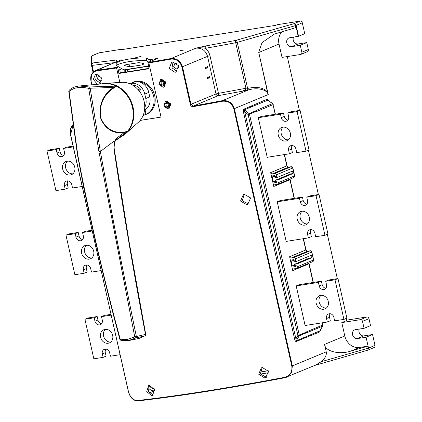 <?xml version="1.0" encoding="UTF-8"?>
<svg xmlns="http://www.w3.org/2000/svg" width="422" height="422" viewBox="0 0 422 422"><rect width="100%" height="100%" fill="white"/><g stroke="black" fill="none" stroke-linecap="round" stroke-linejoin="round"><path stroke-width="0.63" d="M105.062 329.397A7.142 6.061 67.3 0 1 112.468 334.667A7.142 6.061 67.3 0 1 109.377 342.912A7.142 6.061 67.3 0 1 108.185 343.25A7.142 6.061 67.3 0 1 100.779 337.975A7.142 6.061 67.3 0 1 103.87 329.73A7.142 6.061 67.3 0 1 105.062 329.397M111.15 315.113L101.517 316.632L102.298 320.098A4.336 3.682 67.3 0 1 100.304 324.676A4.336 3.682 67.3 0 1 99.576 324.882A4.336 3.682 67.3 0 1 94.966 321.253L97.951 320.008A4.336 3.682 -112.7 0 0 101.623 323.648M67.151 161.172A7.142 6.061 67.3 0 1 74.557 166.447A7.142 6.061 67.3 0 1 71.466 174.687A7.142 6.061 67.3 0 1 70.274 175.024A7.142 6.061 67.3 0 1 62.867 169.755A7.142 6.061 67.3 0 1 65.959 161.51A7.142 6.061 67.3 0 1 67.151 161.172M73.238 146.893L63.606 148.412L64.387 151.873A4.336 3.682 67.3 0 1 62.393 156.451A4.336 3.682 67.3 0 1 61.67 156.657A4.336 3.682 67.3 0 1 57.054 153.028L60.04 151.783A4.336 3.682 -112.7 0 0 63.717 155.423M310.302 229.647A4.336 3.682 -112.7 0 0 309.579 229.853A4.336 3.682 -112.7 0 0 307.585 234.432L308.366 237.897L286.158 241.4L277.238 201.816L280.224 200.571L302.432 197.069L299.446 198.314L300.227 201.779A4.336 3.682 -112.7 0 0 305.56 205.203A4.336 3.682 -112.7 0 0 307.554 200.624L306.773 197.158L316.046 195.697L324.966 235.276L315.693 236.742L314.912 233.276A4.336 3.682 -112.7 0 0 310.302 229.647M311.241 229.637A4.336 3.682 -112.7 0 0 310.571 233.187L307.585 234.432M304.821 225.132A7.142 6.061 -112.7 0 0 306.008 224.799A7.142 6.061 -112.7 0 0 309.104 216.555A7.142 6.061 -112.7 0 0 301.698 211.28A7.142 6.061 -112.7 0 0 300.506 211.617A7.142 6.061 -112.7 0 0 297.41 219.862A7.142 6.061 -112.7 0 0 304.821 225.132M282.74 127.17A7.142 6.061 67.3 0 1 290.146 132.445A7.142 6.061 67.3 0 1 287.055 140.684A7.142 6.061 67.3 0 1 285.863 141.022A7.142 6.061 67.3 0 1 278.457 135.747A7.142 6.061 67.3 0 1 281.548 127.507A7.142 6.061 67.3 0 1 282.74 127.17M292.282 145.527A4.336 3.682 -112.7 0 0 291.613 149.077L288.627 150.322A4.336 3.682 67.3 0 1 290.621 145.743A4.336 3.682 67.3 0 1 291.349 145.537A4.336 3.682 67.3 0 1 295.959 149.166L296.74 152.627L306.008 151.166L308.994 149.921L300.074 110.337L297.088 111.587L306.008 151.166M149.414 385.381L154.489 389.527L152.548 395.562L151.756 395.773L146.719 391.611L148.623 385.592L149.414 385.381L148.428 391.505L153.265 395.14M262.384 367.562L268.45 371.297L265.718 377.658L264.726 377.954L258.697 374.203L261.387 367.857L262.384 367.562M266.451 377.279L260.369 373.987L262.178 367.604M244.38 194.326L250.61 197.976L247.751 204.406L246.722 204.712L240.535 201.041L243.352 194.632L244.38 194.326M248.495 204.021L242.228 200.814L244.148 194.373M162.291 81.356A1.836 1.561 67.3 0 1 164.195 82.712A1.836 1.561 67.3 0 1 163.404 84.833A1.836 1.561 67.3 0 1 163.092 84.922A1.836 1.561 67.3 0 1 161.188 83.561A1.836 1.561 67.3 0 1 161.985 81.446A1.836 1.561 67.3 0 1 162.291 81.356M167.196 103.126A1.836 1.561 67.3 0 1 169.101 104.482A1.836 1.561 67.3 0 1 168.309 106.602A1.836 1.561 67.3 0 1 168.003 106.692A1.836 1.561 67.3 0 1 166.094 105.331A1.836 1.561 67.3 0 1 166.89 103.216A1.836 1.561 67.3 0 1 167.196 103.126M161.573 80.576C165.102 81.931 165.519 83.778 162.818 86.114C159.289 84.759 158.872 82.912 161.573 80.576M166.479 102.346C170.008 103.701 170.425 105.547 167.724 107.89C164.195 106.529 163.778 104.682 166.479 102.346M97.382 84.279L93.309 79.447L95.546 74.182L96.369 73.961L101.591 77.97L99.655 84.073M160.856 79.484L161.631 79.252L166.041 82.19L164.068 86.99M163.087 87.307L158.857 84.289L160.624 79.579L161.304 79.389L165.535 82.401L163.768 87.111L163.087 87.307M165.762 101.254L166.537 101.022L170.947 103.96L168.974 108.76M167.993 109.076L163.762 106.059L165.529 101.349L166.21 101.159L170.441 104.171L168.673 108.881L167.993 109.076M172.688 61.923L178.596 65.732L175.995 72.03L175.03 72.315L169.164 68.491L171.728 62.203L172.688 61.923M101.887 80.555L100.578 81.246L97.297 78.909L98.664 75.258L99.703 75.084M178.875 67.272L176.897 69.208L173.616 66.871L174.982 63.221L177.087 63.337M320.651 295.389A7.142 6.061 67.3 0 1 328.058 300.664A7.142 6.061 67.3 0 1 324.966 308.909A7.142 6.061 67.3 0 1 323.774 309.247A7.142 6.061 67.3 0 1 316.368 303.972A7.142 6.061 67.3 0 1 319.459 295.727A7.142 6.061 67.3 0 1 320.651 295.389M330.194 313.746A4.336 3.682 -112.7 0 0 329.524 317.297L326.538 318.541A4.336 3.682 67.3 0 1 328.532 313.963A4.336 3.682 67.3 0 1 329.255 313.762A4.336 3.682 67.3 0 1 333.871 317.386L334.651 320.852L343.919 319.391L346.905 318.141L337.985 278.562L334.999 279.807L343.919 319.391M86.104 245.282A7.142 6.061 67.3 0 1 93.515 250.557A7.142 6.061 67.3 0 1 90.419 258.802A7.142 6.061 67.3 0 1 89.227 259.14A7.142 6.061 67.3 0 1 81.821 253.865A7.142 6.061 67.3 0 1 84.917 245.62A7.142 6.061 67.3 0 1 86.104 245.282M92.191 231.003L82.559 232.522L83.34 235.988A4.336 3.682 67.3 0 1 81.346 240.566A4.336 3.682 67.3 0 1 80.623 240.767A4.336 3.682 67.3 0 1 76.013 237.143L78.993 235.893A4.336 3.682 -112.7 0 0 82.67 239.532M132.086 82.649A17.344 14.723 67.3 0 1 132.292 82.559L133.389 82.105A17.344 14.723 67.3 0 1 136.28 81.288A17.344 14.723 67.3 0 1 154.267 94.095A17.344 14.723 67.3 0 1 146.756 114.114L145.664 114.568A17.344 14.723 67.3 0 1 144.203 115.074M129.786 83.714A17.344 14.723 67.3 0 1 131.205 83.403L135.188 81.741A17.344 14.723 67.3 0 1 153.175 94.549A17.344 14.723 67.3 0 1 145.664 114.568M138.785 62.641L143.248 63.326L143.849 63.954L142.541 64.824L129.607 66.861L124.537 65.547L125.846 64.677L138.785 62.641M127.919 71.714L127.433 69.561M149.003 68.353A354.021 37.938 167.3 0 1 120.36 72.864L118.898 73.47L117.749 67.24L118.651 66.866L123.846 69.883A3.059 1.583 81.1 0 0 124.49 70.02L148.523 66.238M118.898 73.47L149.082 68.712L147.932 62.482L157.649 58.421L149.351 59.729M148.824 62.108L146.313 60.647L146.466 58.051L151.514 60.984M118.651 66.866L116.129 65.399L116.282 62.804A38.054 12.618 3.3 0 1 146.466 58.051M146.313 60.647A38.054 12.618 -176.7 0 0 116.129 65.399M147.932 62.482L171.005 58.558L195.85 48.177L205.63 45.966A2.041 0.791 79.9 0 0 205.345 48.319C207.719 50.25 209.265 52.718 209.982 55.725L218.454 93.325A357.081 38.265 -12.7 0 0 245.963 88.245C245.715 89.717 244.465 90.719 242.217 91.252L247.498 90.155L246.923 88.715L247.593 88.409L237.259 42.358L295.368 25.642A2.041 0.971 -106 0 0 293.923 23.69L300.126 21.1L277.275 24.703L275.782 25.325L120.555 49.812L122.048 49.189L99.196 52.792L92.993 55.382L93.019 62.931L117.058 59.935L121.689 59.877L120.122 60.299M147.769 62.883L148.354 62.414M118.234 61.09L96.838 70.252L117.749 67.24M179.862 50.26L184.134 51.009L179.862 50.26M131.991 58.647L141.059 56.379L132.17 58.626M121.905 68.754L119.663 69.688L120.36 72.864M148.191 62.82L148.839 62.91L161.046 117.089L140.194 120.375M119.843 82.448L116.583 67.989L117.311 67.309M117.585 67.647L117.147 67.715M137.873 89.411L140.399 89.016M134.222 85.392L134.433 86.325M132.888 85.286A10.714 9.094 67.3 0 1 140.589 89.248A0.512 0.433 67.3 0 1 140.384 90.055L138.674 90.324M135.188 81.741A12.755 10.824 67.3 0 1 148.755 92.413L149.757 96.865A12.755 10.824 67.3 0 1 145.068 109.741L145.906 113.46L143.491 114.467M144.735 107.515A12.755 10.824 -112.7 0 0 145.775 98.526L144.772 94.074A12.755 10.824 -112.7 0 0 131.205 83.403M144.551 109.957L145.068 109.741M143.079 115.544L144.899 114.784A12.755 10.824 67.3 0 0 145.484 114.515A1.018 0.865 -112.7 0 0 145.906 113.46M76.013 237.143L75.232 233.677L65.959 235.138L74.879 274.722L84.152 273.261L83.371 269.795A4.336 3.682 67.3 0 1 85.365 265.216A4.336 3.682 67.3 0 1 90.698 268.64L91.479 272.106L101.116 270.586M86.505 245.235A7.142 6.061 -112.7 0 0 85.059 253.3A7.142 6.061 -112.7 0 0 91.811 257.937M87.027 265A4.336 3.682 -112.7 0 0 86.357 268.55L83.371 269.795M84.152 273.261L87.138 272.011L86.357 268.55M65.959 235.138L68.944 233.893L78.212 232.432L75.232 233.677M78.993 235.893L78.212 232.432M82.559 232.522L85.545 231.277L92.022 230.254M286.992 241.268L286.158 241.4M313.33 282.45L309.009 263.27L308.904 263.834L292.736 270.592L290.394 260.2L289.613 256.734L305.781 249.982L306.082 250.288M294.371 198.34L290.051 179.16L289.951 179.725L273.783 186.477L270.66 172.624L286.828 165.872L288.532 167.128L272.29 173.906A1.53 1.298 67.3 0 1 270.66 172.624M275.197 114.262L273.029 104.64L256.861 111.392L256.244 110.406L272.412 103.648A1.53 0.443 -51.8 0 1 272.681 103.643L267.938 100.13A1.53 1.298 67.3 0 1 267.326 99.144L269.173 100.879M275.418 114.225L273.029 104.64A1.53 1.298 -112.7 0 0 272.412 103.648L267.938 100.13L244.301 109.815L296.355 340.791L319.929 330.816L322.561 326.18A1.53 1.298 -112.7 0 0 322.703 325.067L322.74 326.027A1.53 0.675 -150.4 0 1 322.561 326.18L306.393 332.932L306.536 331.824L322.703 325.067L322.197 322.814M305.945 325.378L305.159 325.705L296.197 285.926L299.177 284.681L321.385 281.179L322.165 284.644A4.336 3.682 -112.7 0 0 325.837 288.284M268.039 157.158L267.247 157.485L258.285 117.706L280.488 114.204L281.268 117.664L284.254 116.419A4.336 3.682 -112.7 0 0 287.931 120.059M284.254 116.419L283.473 112.954L261.271 116.456L258.285 117.706M321.385 281.179L318.399 282.423L319.18 285.889A4.336 3.682 67.3 0 0 324.518 289.313A4.336 3.682 67.3 0 0 326.512 284.734L325.731 281.268L328.717 280.023L337.985 278.562M329.524 317.297L330.305 320.762L327.319 322.007L305.117 325.51M321.052 295.342A7.142 6.061 -112.7 0 0 319.602 303.407A7.142 6.061 -112.7 0 0 326.359 308.044M326.538 318.541L327.319 322.007M325.731 281.268L334.999 279.807M296.197 285.926L318.399 282.423M273.783 186.477A1.53 1.298 67.3 0 1 274.743 184.789L277.328 184.382A1.53 1.298 -112.7 0 0 278.288 182.694L277.898 180.964L276.173 181.233L276.452 182.473L273.002 183.016M292.736 270.592A1.53 1.298 67.3 0 1 293.696 268.904L296.286 268.492A1.53 1.298 -112.7 0 0 297.241 266.804L296.851 265.074L295.126 265.343L295.405 266.583L291.955 267.126M125.403 72.099A7.654 6.494 -112.7 0 0 125.366 69.883M124.079 72.299A6.224 5.286 -112.7 0 0 124.142 70.005M268.25 370.774L259.936 372.088M154.194 388.741A5.101 4.331 67.3 0 1 149.462 385.376M148.127 387.443A7.142 6.061 -112.7 0 0 154.61 390.751L154.747 390.725M260.4 374.061L268.724 372.747M122.048 49.189L122.132 49.564M92.381 55.625A2.041 1.73 67.3 0 1 92.655 55.477L98.853 52.887A2.041 1.73 67.3 0 1 99.196 52.792M73.006 125.381L70.606 134.597L128.446 391.874C130.292 397.914 133.5 400.921 138.057 400.9A0.512 0.364 -96.5 0 0 138.11 400.889C180.036 396.084 228.903 388.372 284.713 377.764L315.777 365.019L321.116 361.738L368.527 348.097L367.689 350.207L374.056 347.554A2.041 1.73 -112.7 0 0 374.994 345.396L368.527 348.097L366.074 337.215L372.542 334.514L374.994 345.396M346.684 320.145L366.802 316.975A2.041 1.73 67.3 0 1 368.976 318.679L370.537 325.61L364.07 328.311L362.509 321.385L368.976 318.679M359.28 329.065A4.589 3.898 -112.7 0 0 359.834 333.876A4.589 3.898 -112.7 0 0 363.917 335.875L372.542 334.514M303.666 337.732L303.571 338.476L296.26 341.53C295.616 341.604 295.073 340.812 294.63 339.146L243.526 112.368C243.209 110.654 243.33 109.583 243.89 109.156L267.326 99.144M320.599 329.798L319.786 331.924L303.571 338.476M303.618 338.681A1.53 1.298 67.3 0 1 303.761 337.568M321.116 361.738C325.114 358.436 326.818 355.134 326.232 351.837L324.56 344.415L344.806 335.959L341.794 322.598L346.768 320.52L346.293 318.399M284.713 377.764L286.659 377.184L291.512 372.721L292.362 365.985L234.384 108.702C232.332 102.752 228.297 100.077 222.273 100.694L193.35 106.049L190.981 104.424L182.51 66.818C180.558 60.895 176.723 58.136 171.005 58.558L170.921 59.149A357.081 38.265 167.3 0 1 148.839 62.91M293.496 37.147A4.589 3.898 -112.7 0 0 294.05 41.957A4.589 3.898 -112.7 0 0 298.132 43.957L306.757 42.596L308.318 49.527A2.041 1.73 67.3 0 1 307.38 51.679L300.912 54.38A2.041 1.73 67.3 0 1 300.569 54.475L282.033 57.403L279.021 44.041L258.776 52.502L268.25 94.554M300.126 21.1A2.041 1.73 67.3 0 1 302.294 22.809L304.747 33.691L298.549 36.281L296.096 25.399L302.294 22.809M337.336 278.662L327.335 234.289M318.383 194.553L308.382 150.174M299.425 110.443L287.287 56.574M366.802 316.975L360.335 319.676L341.794 322.598M181.898 66.982L207.545 56.363C205.709 50.513 201.811 47.781 195.85 48.177C199.548 47.639 202.713 47.681 205.345 48.319A357.081 38.265 -12.7 0 0 235.708 42.722A2.041 0.612 -100.8 0 1 235.819 40.406L293.923 23.69A2.041 1.73 67.3 0 1 296.096 25.399L295.368 25.642L295.811 27.62L274.379 34.082L262.041 42.627L258.723 52.281L268.049 94.639C267.595 89.754 257.552 87.212 248.584 89.886L222.273 100.694L222.246 101.275A357.081 38.265 167.3 0 1 193.281 106.634C191.825 106.755 190.86 106.07 190.369 104.582L181.898 66.982C180.052 61.359 176.391 58.748 170.921 59.149M116.588 67.995A357.081 38.265 167.3 0 1 96.654 70.859A0.512 0.316 -97.8 0 1 96.838 70.252L95.261 70.685L91.474 74.736L91.031 81.282L92.007 84.769M117.058 59.935A2.041 1.298 82.4 0 0 116.198 61.939M366.074 337.215L357.45 338.576A4.589 3.898 67.3 0 1 352.692 335.184A4.589 3.898 67.3 0 1 354.68 329.888A4.589 3.898 67.3 0 1 355.445 329.672L364.07 328.311M360.335 319.676A2.041 1.73 67.3 0 1 362.509 321.385M350.84 351.078L368.084 346.119L359.46 347.48L350.84 351.078C339.573 354.934 325.272 351.421 324.613 344.637A13.773 11.695 67.3 0 1 324.56 344.415M128.589 391.88C130.329 397.608 133.347 400.489 137.656 400.51A0.512 0.364 -96.5 0 0 138.057 400.9C179.983 396.094 228.866 388.388 284.697 377.774L284.465 377.352C290.014 375.791 292.462 372.051 291.808 366.132L326.232 351.837L324.613 344.637M306.757 42.596L300.29 45.302L291.665 46.657A4.589 3.898 67.3 0 1 286.902 43.271A4.589 3.898 67.3 0 1 288.891 37.969A4.589 3.898 67.3 0 1 289.661 37.753L298.549 36.281M308.318 49.527L301.851 52.228A2.041 1.73 67.3 0 1 300.912 54.38M301.851 52.228L300.29 45.302M298.217 36.403L296.212 27.499L295.811 27.62M282.276 31.513A13.773 11.695 -112.7 0 0 279.021 44.041M344.806 335.959A13.773 11.695 -112.7 0 0 359.46 347.48M207.492 78.576L209.982 77.542L209.76 76.551L207.271 77.59L207.492 78.576M205.266 68.686L207.751 67.647L207.529 66.655L205.039 67.694L205.266 68.686M128.515 391.827L70.469 134.592L70.152 131.02L70.453 128.99L71.091 127.249L72.948 124.933L70.527 128.916L70.606 134.597M290.394 260.2L293.844 259.657L294.123 260.891L295.848 260.622L295.458 258.886A1.53 1.298 -112.7 0 0 293.828 257.61L291.243 258.016A1.53 1.298 67.3 0 1 289.613 256.734M319.786 331.924A1.53 1.298 -112.7 0 1 319.929 330.816L322.74 326.027M251.77 106.887A1.53 1.298 67.3 0 1 251.159 105.896M251.201 106.101L251.612 106.761M207.355 77.954L209.982 77.542M205.124 68.058L207.751 67.647M248.584 89.886A1.53 0.733 76.2 0 1 247.593 88.409C257.436 86.357 264.161 87.702 267.775 92.45M271.441 176.09L274.891 175.547L275.17 176.781L276.895 176.507L276.505 174.777A1.53 1.298 -112.7 0 0 274.875 173.495L272.29 173.906M295.848 260.622L296.571 261.403L311.494 255.168L312.053 257.642L297.125 263.877L296.851 265.074M294.123 260.891L293.981 261.809L296.571 261.403M293.844 259.657L293.981 261.809M290.515 260.738L291.117 260.981L293.701 260.574M291.802 266.435L292.23 265.929L291.117 260.981M295.405 266.583L294.82 265.522L292.23 265.929L294.683 264.905M295.126 265.343L294.54 264.283L294.82 265.522M297.125 263.877L294.54 264.283L309.463 258.048L312.053 257.642M209.982 55.725L207.545 56.363L216.017 93.964A2.041 1.73 -112.7 0 0 218.19 95.673L242.217 91.252L246.923 88.715M271.562 176.628L272.164 176.871L274.748 176.465L274.891 175.547M272.844 182.325L273.277 181.819L272.164 176.871M276.452 182.473L275.861 181.407L273.277 181.819L275.724 180.795M276.173 181.233L275.587 180.173L275.861 181.407M277.898 180.964L278.172 179.767L275.587 180.173L290.51 173.938L293.095 173.532L278.172 179.767M276.895 176.507L277.613 177.293L292.536 171.058L293.095 173.532M275.17 176.781L275.028 177.699L277.613 177.293M274.748 176.465L275.028 177.699M307.527 251.243L291.243 258.016M307.016 259.071L306.599 257.214M288.569 167.133L291.138 166.716A1.53 0.791 -99 0 1 291.354 166.737M287.64 173.104L288.062 174.961M163.979 84.374L162.702 81.356M168.884 106.144L167.608 103.126M291.808 366.132L233.83 108.855C231.884 103.205 228.022 100.679 222.246 101.275M161.046 117.089L140.136 120.444M96.654 70.859C92.186 72.014 90.377 75.491 91.221 81.282M96.717 73.929L95.652 79.837L100.605 83.419M173.062 61.876L172.007 67.884L177.103 71.365M193.281 106.634L193.35 106.049L218.19 95.673A2.041 0.77 79.8 0 0 218.454 93.325L216.017 93.964L190.369 104.582M256.813 111.186L248.141 114.589L244.887 112.025L243.526 112.368M306.488 332.768L299.177 335.822L297.911 335.427L295.991 338.803L294.63 339.146M243.89 109.156A1.018 0.865 67.3 0 0 244.301 109.815L249.091 113.581A1.018 0.865 -112.7 0 1 249.502 114.241L299.272 335.084L297.911 335.427L248.141 114.589L249.091 113.581L256.402 110.527M288.627 150.322L289.408 153.787L292.393 152.537L291.613 149.077M289.408 153.787L267.205 157.285M283.141 127.122A7.142 6.061 -112.7 0 0 281.69 135.188A7.142 6.061 -112.7 0 0 288.448 139.824M281.268 117.664A4.336 3.682 67.3 0 0 286.607 121.088A4.336 3.682 67.3 0 0 288.601 116.509L287.82 113.049L290.805 111.798L300.074 110.337M287.82 113.049L297.088 111.587M283.473 112.954L280.488 114.204M310.571 233.187L311.352 236.647L308.366 237.897M277.238 201.816L299.446 198.314M316.046 195.697L319.032 194.447L327.952 234.031L324.966 235.276M319.032 194.447L309.759 195.913L306.773 197.158M300.227 201.779L303.212 200.529A4.336 3.682 -112.7 0 0 306.884 204.169M303.212 200.529L302.432 197.069M302.099 211.232A7.142 6.061 -112.7 0 0 300.649 219.298A7.142 6.061 -112.7 0 0 307.406 223.934M57.054 153.028L56.274 149.567L47.006 151.029L55.926 190.612L65.194 189.151L64.413 185.685A4.336 3.682 67.3 0 1 66.407 181.107A4.336 3.682 67.3 0 1 71.745 184.53L72.526 187.99L82.158 186.471M67.552 161.125A7.142 6.061 -112.7 0 0 66.101 169.19A7.142 6.061 -112.7 0 0 72.858 173.827M68.069 180.89A4.336 3.682 -112.7 0 0 67.399 184.44L64.413 185.685M65.194 189.151L68.179 187.901L67.399 184.44M47.006 151.029L49.991 149.784L59.259 148.317L56.274 149.567M60.04 151.783L59.259 148.317M63.606 148.412L66.592 147.162L73.069 146.144M94.966 321.253L94.185 317.787L84.917 319.254L93.837 358.832L103.105 357.371L102.324 353.905A4.336 3.682 67.3 0 1 104.318 349.326A4.336 3.682 67.3 0 1 109.657 352.75L110.437 356.215L120.07 354.696M105.463 329.35A7.142 6.061 -112.7 0 0 104.012 337.41A7.142 6.061 -112.7 0 0 110.77 342.047M105.98 349.11A4.336 3.682 -112.7 0 0 105.31 352.66L102.324 353.905M103.105 357.371L106.091 356.126L105.31 352.66M84.917 319.254L87.897 318.003L97.171 316.542L94.185 317.787M97.951 320.008L97.171 316.542M101.517 316.632L104.498 315.387L110.981 314.364M121.172 136.644A28.311 24.038 -112.7 0 0 125.877 133.463L138.39 122.253A22.556 19.148 -112.7 0 0 142.715 97.002A22.556 19.148 -112.7 0 0 121.715 82.332L104.946 83.356A28.311 24.038 -112.7 0 0 102.942 83.572A28.311 24.038 -112.7 0 0 101.132 83.941M125.877 133.463A28.311 24.038 -112.7 0 0 131.305 101.771A28.311 24.038 -112.7 0 0 104.946 83.356M121.678 136.29A28.227 23.964 -112.7 0 0 132.988 107.272A28.227 23.964 -112.7 0 0 101.744 83.888M69.445 90.144A1.54 1.113 45.9 0 0 69.261 90.276C71.091 88.129 74.42 86.7 79.246 85.993L103.812 83.698A28.227 23.964 67.3 0 1 116.182 86.104A28.227 23.964 67.3 0 1 116.282 86.151A28.227 23.964 67.3 0 1 132.487 107.478A28.227 23.964 67.3 0 1 127.465 131.39A28.227 23.964 67.3 0 1 127.418 131.448L122.143 135.963M114.04 87.86A0.617 0.506 62.1 0 1 113.697 87.433L116.224 86.146A0.617 0.459 -47.8 0 0 116.282 86.151L114.04 87.86C107.193 91.869 98.342 101.96 100.679 117.648C106.249 131.173 117.147 133.394 124.453 132.002A0.617 0.512 -103.5 0 0 124.342 132.524C116.91 133.974 105.247 131.511 100.178 116.857C98.368 101.338 106.734 91.49 113.697 87.433L90.176 88.224L100.346 151.498L113.708 141.391L114.531 141.291L116.456 138.321L124.342 132.524L127.418 131.448L115.57 140.341M115.28 140.784L123.271 135.225M116.456 138.321A1.54 1.213 -126.6 0 1 116.261 139.645L115.813 140.051M79.246 85.993L89.3 86.969L116.224 86.146M124.453 132.002L127.465 131.39A0.617 0.512 -151 0 0 127.433 131.421M68.802 91.563A1.54 1.54 0 0 1 69.261 90.276A1.54 1.113 45.9 0 0 69.102 91.49L68.802 91.563L77.516 155.122L83.915 188.587L94.802 238.446C101.934 269.626 110.791 305.697 119.827 339.188L127.201 339.531L134.755 336.904L98.948 151.767L88.71 88.393C80.243 86.463 73.708 87.491 69.102 91.49L77.79 155.106C89.538 217.166 103.685 278.531 120.238 339.193A1.54 1.023 -73.1 0 0 120.866 340.264L120.866 340.264A1.54 1.023 -73.1 0 0 121.103 340.29L128.188 340.691A1.54 0.797 -99 0 1 128.177 340.691L128.177 340.691A1.54 0.797 -99 0 1 127.201 339.531M88.71 88.393L89.3 86.969A1.54 1.229 -91.4 0 1 89.981 87.602A1.54 1.229 -91.4 0 1 90.176 88.224L88.71 88.393M98.948 151.767L100.346 151.498C111.698 213.595 123.704 275.255 136.364 336.482A1.54 1.266 -100.8 0 1 135.763 337.98L128.183 340.691L139.086 338.423L144.915 335.87L135.763 337.98A1.54 0.443 -118.9 0 1 134.755 336.904L145.479 334.409C133.816 273.224 123.324 211.512 114.003 149.272L114.494 142.293M128.262 340.681L120.866 340.264A1.54 1.54 0 0 1 119.827 339.188M145.722 334.235L145.479 334.409A1.54 1.266 -105.4 0 1 144.915 335.87A1.54 0.807 57.3 0 0 144.978 335.849A1.54 0.807 57.3 0 0 145.041 335.817A1.54 1.54 0 0 0 145.722 334.235L128.99 241.173L114.283 149.24L114.003 149.272M139.086 338.423L145.041 335.817A1.54 0.807 57.3 0 0 145.163 335.701M123.846 69.883L148.47 66.006M142.103 62.873L142.541 64.824M129.607 66.861L129 64.181M205.63 45.966L235.819 40.406A2.041 0.971 74 0 1 237.259 42.358L235.708 42.722L245.963 88.245L247.519 87.876M149.757 96.865L145.775 98.526M144.772 94.074L148.755 92.413M145.484 114.515L143.095 115.512M293.828 257.61L309.996 250.853L307.411 251.264A1.53 1.298 -112.7 0 1 305.781 249.982L303.244 238.704M294.155 198.372L289.951 179.725A1.53 1.298 -112.7 0 1 289.919 179.16M274.875 173.495L291.043 166.743L288.458 167.154A1.53 1.298 -112.7 0 1 286.828 165.872L284.286 154.594M296.26 341.53A1.018 0.865 -112.7 0 1 296.355 340.791L299.177 335.822A1.018 0.865 -112.7 0 0 299.272 335.084L306.583 332.024M313.108 282.482L308.904 263.834A1.53 1.298 -112.7 0 1 308.872 263.27M319.18 285.889L322.165 284.644M91.4 57.366C92.423 54.417 92.334 56.173 92.655 55.477A2.041 1.73 67.3 0 1 92.993 55.382A2.041 2.026 179.8 0 0 91.4 57.366L91.474 65.357A2.041 2.026 -0.2 0 1 93.019 62.931A2.041 1.44 83.4 0 0 92.086 65.378A357.081 38.265 -12.7 0 0 114.663 62.577M357.45 338.576L363.917 335.875M268.049 94.639L233.83 108.855M291.665 46.657L298.132 43.957M91.474 65.363L93.025 72.231L91.474 65.357L92.086 65.378L93.526 71.756M295.458 258.886L311.826 252.003L313.609 259.92L312.707 261.666A1.53 1.298 -112.7 0 0 313.409 260.052L297.241 266.804M313.609 259.92L311.626 252.134A1.53 1.298 -112.7 0 0 309.996 250.853A1.53 0.791 -99 0 1 310.096 250.826A1.53 0.791 -99 0 1 310.307 250.847M278.288 182.694L294.456 175.942L292.673 168.025L276.505 174.777M293.749 177.556A1.53 1.298 -112.7 0 0 294.456 175.942L293.749 177.556L277.581 184.308M292.673 168.025A1.53 1.298 -112.7 0 0 291.043 166.743A1.53 0.791 -99 0 1 291.138 166.716L292.673 168.025M154.61 390.751L149.235 392.993M137.656 400.51A357.081 38.265 -12.7 0 0 284.465 377.352M114.283 149.24C113.908 145.991 113.987 144.799 114.742 141.998L115.834 140.025M160.919 79.457L160.624 79.579M165.825 101.227L165.529 101.349M314.854 365.405L367.689 350.207M91.822 84.785L91.031 81.282C89.981 76.493 91.389 72.959 95.261 70.685L120.138 60.293M322.419 322.783L322.904 324.935M312.707 261.666L296.539 268.424M303.465 238.667L306.082 250.283L307.485 251.238L310.096 250.826C310.27 250.457 310.85 250.847 311.826 252.003M284.507 154.558L287.124 166.173M292.868 167.893L294.656 175.805M273.229 104.508L272.681 103.643M164.132 86.958L163.768 87.111M169.037 108.728L168.673 108.881"/></g></svg>
